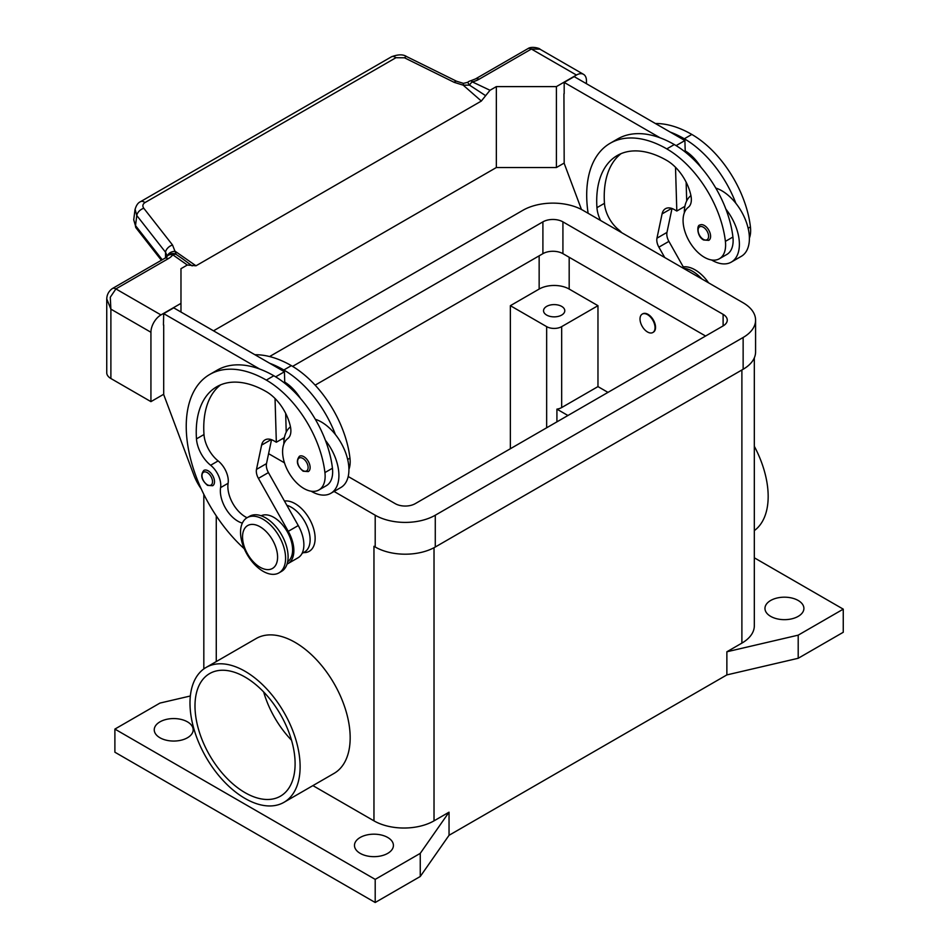 <?xml version="1.0" encoding="UTF-8"?>
<svg xmlns="http://www.w3.org/2000/svg" width="950" height="950" viewBox="0 0 950 950"><rect width="100%" height="100%" fill="white"/><g stroke="black" fill="none" stroke-linecap="round" stroke-linejoin="round"><path stroke-width="1.43" d="M292.588 366.379L542.901 221.861A14.155 8.17 180 0 1 562.923 221.861L723.116 314.355A14.155 8.17 180 0 1 727.261 320.126A14.155 8.17 180 0 1 723.116 325.909L415.245 503.654A14.155 8.17 180 0 1 395.224 503.654L348.199 476.508M705.589 336.027L562.923 253.662A14.155 8.17 0 0 0 542.901 253.662L315.151 385.154M284.098 439.494L282.589 438.627M374.122 546.381A42.477 24.522 180 0 1 373.956 546.286L375.202 547.01A42.477 24.522 0 0 0 435.278 547.01L743.137 369.265A42.477 24.522 0 0 0 755.582 351.928L755.582 320.126A42.477 24.522 180 0 1 743.137 337.476L435.278 515.221A42.477 24.522 180 0 1 375.202 515.221L334.044 491.447M269.562 356.559L522.88 210.306A42.477 24.522 180 0 1 582.944 210.306L743.137 302.789A42.477 24.522 180 0 1 755.582 320.126M284.478 462.84L268.589 453.661M770.676 616.372A19.463 11.246 180 0 1 764.964 608.428A19.463 11.246 180 0 1 776.993 598.037A19.463 11.246 180 0 1 798.202 600.483A19.463 11.246 180 0 1 803.902 608.428A19.463 11.246 180 0 1 791.884 618.806A19.463 11.246 180 0 1 770.676 616.372M159.944 737.758A19.463 11.246 180 0 1 154.244 729.814A19.463 11.246 180 0 1 166.262 719.423A19.463 11.246 180 0 1 187.482 721.869A19.463 11.246 180 0 1 193.183 729.814A19.463 11.246 180 0 1 181.165 740.193A19.463 11.246 180 0 1 159.944 737.758M360.181 853.361A19.463 11.246 180 0 1 354.481 845.417A19.463 11.246 180 0 1 366.498 835.038A19.463 11.246 180 0 1 387.719 837.472A19.463 11.246 180 0 1 393.419 845.417A19.463 11.246 180 0 1 381.401 855.807A19.463 11.246 180 0 1 360.181 853.361M546.654 315.067A10.616 6.128 180 0 1 543.543 310.733A10.616 6.128 180 0 1 550.097 305.069A10.616 6.128 180 0 1 561.676 306.399A10.616 6.128 180 0 1 564.787 310.733A10.616 6.128 180 0 1 558.232 316.397A10.616 6.128 180 0 1 546.654 315.067M189.988 703.083A77.876 44.959 60 0 1 206.114 667.434A77.876 44.959 60 0 1 266.119 688.287A77.876 44.959 60 0 1 300.117 766.662A77.876 44.959 60 0 1 283.991 802.311A77.876 44.959 60 0 1 223.974 781.446A77.876 44.959 60 0 1 189.988 703.083M206.114 667.434L256.168 638.531A77.876 44.959 60 0 1 316.184 659.395A77.876 44.959 60 0 1 350.17 737.758A77.876 44.959 60 0 1 334.044 773.407L283.991 802.311M754.324 446.286A77.876 44.959 60 0 1 768.17 496.434A77.876 44.959 60 0 1 754.324 530.599M245.053 792.668A70.799 40.874 60 0 1 198.799 730.289A70.799 40.874 60 0 1 209.653 673.562A70.799 40.874 60 0 1 245.053 677.065A70.799 40.874 60 0 1 291.294 739.456A70.799 40.874 60 0 1 280.44 796.183A70.799 40.874 60 0 1 245.053 792.668M263.649 691.944A70.799 40.874 -120 0 0 291.519 740.228M284.454 501.054A28.322 16.352 60 0 1 304.796 512.133A28.322 16.352 60 0 1 315.127 538.341A28.322 16.352 60 0 1 303.454 552.615M640.015 318.974A10.616 6.128 -120 0 0 644.646 329.662A10.616 6.128 -120 0 0 652.84 332.512A10.616 6.128 -120 0 0 655.037 327.643A10.616 6.128 -120 0 0 650.394 316.956A10.616 6.128 -120 0 0 642.212 314.117A10.616 6.128 -120 0 0 640.015 318.974M642.473 313.975A10.616 6.128 60 0 1 642.722 313.821A10.616 6.128 60 0 1 650.904 316.671A10.616 6.128 60 0 1 655.536 327.358A10.616 6.128 60 0 1 653.339 332.215A10.616 6.128 60 0 1 653.078 332.358M285.594 558.279A31.861 18.394 -120 0 0 271.688 526.217A31.861 18.394 -120 0 0 247.143 517.679A31.861 18.394 -120 0 0 240.54 532.273A31.861 18.394 -120 0 0 254.446 564.324A31.861 18.394 -120 0 0 279.003 572.862A31.861 18.394 -120 0 0 285.594 558.279M277.59 557.128A24.783 14.309 -120 0 0 260.062 526.775A24.783 14.309 -120 0 0 242.547 536.893A24.783 14.309 -120 0 0 260.062 567.233A24.783 14.309 -120 0 0 277.59 557.128M279.003 572.862L281.497 571.413A31.861 18.394 -120 0 0 288.099 556.831A31.861 18.394 -120 0 0 274.194 524.768A31.861 18.394 -120 0 0 249.648 516.242L247.143 517.679M242.357 523.106A24.783 14.309 60 0 1 220.59 487.611A17.694 10.213 -120 0 0 210.627 465.251A24.783 14.309 60 0 1 196.472 438.876A99.109 57.226 60 0 1 216.766 386.757A99.109 57.226 60 0 1 266.321 391.661A35.399 20.437 60 0 1 290.415 426.621A17.694 10.213 60 0 1 287.814 438.532A30.091 17.373 -120 0 0 282.803 455.252A30.091 17.373 -120 0 0 297.148 483.348A30.091 17.373 -120 0 0 318.915 489.974A30.091 17.373 -120 0 0 324.924 472.577A83.731 48.343 -120 0 0 266.321 380.095A113.276 65.396 -120 0 0 209.689 374.49A113.276 65.396 -120 0 0 244.281 548.768M287.66 561.699A26.552 15.331 -120 0 0 288.551 561.011A26.552 15.331 -120 0 0 286.615 530.563A26.552 15.331 -120 0 0 261.131 515.767M302.041 553.423L304.629 551.938A26.552 15.331 -120 0 0 306.066 550.893A26.552 15.331 -120 0 0 307.135 526.336A26.552 15.331 -120 0 0 286.853 505.305M318.915 489.974L326.42 485.64A30.091 17.373 -120 0 0 332.441 468.243A83.731 48.343 -120 0 0 325.399 440.313A38.938 22.479 60 0 1 338.912 475.475A38.938 22.479 60 0 1 330.849 493.299L340.86 487.516A38.938 22.479 -120 0 0 348.923 469.692A38.938 22.479 -120 0 0 335.409 434.542A83.731 48.343 -120 0 0 283.848 369.989A113.276 65.396 -120 0 0 269.741 363.292L173.719 307.848L163.697 313.631L259.73 369.063A113.276 65.396 -120 0 0 217.194 370.156L209.689 374.49M315.305 419.282A38.938 22.479 60 0 1 335.409 434.542M283.848 444.042A38.938 22.479 60 0 1 283.848 443.686A38.938 22.479 60 0 1 290.462 426.835M310.128 467.531A8.847 5.106 60 0 1 308.299 471.58L303.157 471.212C297.017 465.928 295.783 460.94 299.44 456.249A8.847 5.106 60 0 1 303.869 456.689A8.847 5.106 60 0 1 310.128 467.531M214.51 481.686A8.847 5.106 60 0 1 212.681 485.735L207.551 485.367C201.412 480.082 200.165 475.095 203.834 470.416A8.847 5.106 60 0 1 208.252 470.856A8.847 5.106 60 0 1 214.51 481.686M749.396 238.118A30.091 17.373 -120 0 0 750.429 226.919A83.731 48.343 -120 0 0 691.826 134.437A113.276 65.396 -120 0 0 655.405 123.524M600.554 220.471A24.783 14.309 60 0 1 596.944 207.658A99.109 57.226 60 0 1 617.239 155.539A99.109 57.226 60 0 1 666.793 160.443A35.399 20.437 60 0 1 690.887 195.415A17.694 10.213 60 0 1 688.287 207.314A30.091 17.373 -120 0 0 683.288 224.034A30.091 17.373 -120 0 0 697.621 252.13A30.091 17.373 -120 0 0 719.387 258.756L726.893 254.422A30.091 17.373 -120 0 0 732.913 237.037A83.731 48.343 -120 0 0 725.871 209.107A83.731 48.343 -120 0 0 674.31 144.554A113.276 65.396 -120 0 0 660.203 137.857L564.181 82.413L564.181 93.682M719.387 258.756A30.091 17.373 -120 0 0 725.396 241.371A83.731 48.343 -120 0 0 666.793 148.889A113.276 65.396 -120 0 0 610.161 143.272A113.276 65.396 -120 0 0 588.121 213.287M690.935 195.617A38.938 22.479 -120 0 0 684.321 212.467A38.938 22.479 -120 0 0 684.321 212.836M711.538 259.979A38.938 22.479 -120 0 0 731.322 262.093A38.938 22.479 -120 0 0 739.385 244.269A38.938 22.479 -120 0 0 725.871 209.107M715.778 188.064A38.938 22.479 60 0 1 735.882 203.324A38.938 22.479 60 0 1 749.396 238.486A38.938 22.479 60 0 1 741.332 256.31L731.322 262.093M699.913 225.043A8.847 5.106 60 0 1 704.342 225.482A8.847 5.106 60 0 1 710.6 236.312A8.847 5.106 60 0 1 708.771 240.362L703.629 239.994C696.884 236.681 696.587 224.865 699.913 225.043M106.744 298.906L110.889 309.142L110.283 297.231L115.9 288.919L168.281 258.673A21.232 12.267 0 0 0 172.805 254.814A7.077 4.477 -54.7 0 1 176.237 254.469L172.532 245.005L143.794 208.276C142.274 206.031 142.654 204.143 144.958 202.599L395.936 57.712A7.077 4.085 -120 0 0 392.196 56.501A7.077 4.085 -120 0 0 391.543 56.762A7.077 4.085 -120 0 0 391.531 56.762L140.553 201.661A7.077 4.085 60 0 1 140.564 201.661A7.077 4.085 60 0 1 141.218 201.4A7.077 4.085 60 0 1 144.958 202.599M163.697 394.262L150.931 401.636L150.931 332.262A14.155 8.17 -60 0 1 153.864 322.394A14.155 8.17 -60 0 1 160.954 314.925L180.975 303.371L180.975 268.684L187.316 265.014L195.985 265.798L175.311 251.382A7.077 5.166 -6.4 0 0 167.533 255.859M106.744 299.274L106.744 372.733A14.155 8.17 0 0 0 110.889 378.516L110.889 309.142L150.931 332.262M162.236 259.766L135.518 225.613L133.724 219.83L136.088 227.941A7.077 4.251 142 0 0 136.088 227.953A7.077 4.251 142 0 1 135.518 225.613L136.788 215.507A7.077 4.251 -38 0 1 139.116 211.185A7.077 4.251 -38 0 1 143.794 208.276M135.078 209.226L136.788 215.507L165.526 252.237A7.077 4.251 -38 0 1 167.853 247.914A7.077 4.251 -38 0 1 172.532 245.005M395.936 57.712L404.451 57.784L454.231 82.365L463.208 85.168L469.526 85.144A7.077 3.658 -64.8 0 1 472.316 81.89A21.232 12.267 0 0 0 479.002 79.278L531.383 49.032L539.933 49.174L583.526 74.338A14.155 8.17 -60 0 1 586.459 80.821L586.459 83.719M479.002 79.278A7.077 4.085 -120 0 0 475.463 78.933L527.844 48.688A7.077 4.085 -120 0 1 531.383 49.032L576.436 75.038A14.155 8.17 -60 0 1 583.526 74.338M187.316 265.014L172.805 254.814A7.077 5.32 -143.5 0 0 167.105 256.381A7.077 7.077 0 0 1 173.672 253.567A7.077 6.697 97.1 0 1 173.708 253.567A7.077 6.697 97.1 0 1 176.237 254.469L183.314 259.326M168.281 258.673A7.077 4.085 60 0 0 164.742 258.317L112.361 288.562A7.077 4.085 60 0 1 115.9 288.919L160.954 314.925M463.422 83.362L463.208 85.168L481.329 101.056L485.64 95.677L469.526 85.144L467.649 82.341L463.422 83.362L456.499 81.213A7.077 2.161 -63.7 0 1 456.558 81.237M454.231 82.365A7.077 2.161 -63.7 0 1 456.499 81.201L406.719 56.62A7.077 2.161 -63.7 0 1 406.778 56.656M165.526 257.83L165.526 252.237L167.271 256.168M576.436 75.038L556.415 86.604L496.351 86.604L489.998 90.274L472.316 81.89A7.077 2.268 76.2 0 0 470.63 80.798A7.077 7.077 0 0 0 467.649 82.341M485.64 95.677L489.998 90.274M195.985 265.798L481.329 101.056M192.149 265.905L182.424 258.697M213.513 330.826L496.351 167.533L496.351 86.604M496.351 167.533L556.415 167.533L564.181 163.056M150.931 401.636L110.889 378.516M180.975 312.039L180.975 303.371M163.697 324.9L163.697 394.547L193.848 475.048A35.399 20.437 60 0 0 201.21 488.858M163.447 325.043L163.697 313.631M621.692 232.667A17.694 10.213 -120 0 0 618.604 229.71A24.783 14.309 60 0 1 604.461 203.324A99.109 57.226 60 0 1 621.134 153.615M664.727 257.521L658.884 247.154A10.616 6.128 60 0 1 656.961 238.189L662.079 213.904A17.694 10.213 60 0 1 665.463 208.703A17.694 10.213 60 0 1 674.31 209.582L676.816 211.031L675.509 167.283M676.115 145.623L684.903 140.553L685.235 152.036M686.137 182.162L686.696 200.925M672.006 208.501L666.971 232.406A10.616 6.128 -120 0 0 668.907 241.383L684.38 268.874M564.181 82.413L574.192 76.629L684.903 140.553M563.932 93.824L564.181 163.341L581.459 209.487M676.816 211.031L684.891 206.364M660.203 137.857A113.276 65.396 -120 0 0 617.666 138.938L610.161 143.272M685.211 150.86A35.399 20.437 60 0 1 700.969 167.271M735.882 203.324A83.731 48.343 -120 0 0 684.321 138.771A113.276 65.396 -120 0 0 670.213 132.074M701.86 278.956A31.861 18.394 -120 0 0 684.071 268.304M708.593 282.851A31.861 18.394 -120 0 0 683.264 266.891M247.059 517.726A24.783 14.309 60 0 1 228.107 483.277A17.694 10.213 -120 0 0 218.132 460.916A24.783 14.309 60 0 1 203.989 434.542A99.109 57.226 60 0 1 220.661 384.833M275.037 398.501L276.331 442.237L273.837 440.788A17.694 10.213 -120 0 0 264.979 439.921A17.694 10.213 -120 0 0 261.606 445.122L256.488 469.395A10.616 6.128 -120 0 0 258.412 478.372L288.254 531.335A28.322 16.352 60 0 1 287.993 563.587A28.322 16.352 60 0 1 287.054 564.062M269.741 363.292L284.43 371.759L275.642 376.841M284.418 437.57L276.331 442.237M286.223 432.143L285.665 413.381M284.762 383.254L284.727 382.078A35.399 20.437 60 0 1 300.497 398.489M284.43 371.759L284.727 382.078M287.993 563.587L298.003 557.804A28.322 16.352 -120 0 0 298.264 525.552L268.423 472.589A10.616 6.128 60 0 1 266.499 463.624L271.534 439.707M325.399 440.313A83.731 48.343 -120 0 0 273.837 375.761A113.276 65.396 -120 0 0 259.73 369.063M330.849 493.299A38.938 22.479 60 0 1 311.066 491.186M348.923 469.336A30.091 17.373 -120 0 0 349.956 458.126A83.731 48.343 -120 0 0 291.353 365.643A113.276 65.396 -120 0 0 254.933 354.73M567.934 415.506L556.914 409.141A10.616 6.128 0 0 0 561.676 407.562L597.966 386.603L607.976 392.386M556.914 421.871L556.914 409.141M597.966 305.686L561.676 326.634A10.616 6.128 180 0 1 546.654 326.634L510.364 305.686L539.149 289.061A21.232 12.267 180 0 1 569.181 289.061L597.966 305.686L597.966 386.603M510.364 448.744L510.364 305.686M754.324 357.829L754.324 625.765A42.477 24.522 180 0 1 741.891 643.114L726.869 651.783L798.202 635.158L843.256 609.152L754.324 557.804M843.256 609.152L843.256 632.273L798.202 658.279L726.869 674.904L449.041 835.299L449.041 812.179L434.019 820.847A42.477 24.522 180 0 1 373.956 820.847L312.906 785.614M449.041 812.179L420.256 853.361L375.202 879.379L114.891 729.089L159.944 703.083L190.344 695.994M798.202 658.279L798.202 635.158M726.869 674.904L726.869 651.783M449.041 835.299L420.256 876.494L420.256 853.361M420.256 876.494L375.202 902.5L375.202 879.379M375.202 902.5L114.891 752.21L114.891 729.089M556.415 167.533L556.415 86.604M723.116 314.355L723.116 325.909M562.923 221.861L562.923 253.662M542.901 221.861L542.901 253.662M743.137 337.476L743.137 369.265M375.202 515.221L375.202 547.01M435.278 515.221L435.278 547.01M308.121 467.531A7.434 4.287 -120 0 0 302.872 458.423A7.434 4.287 -120 0 0 297.611 461.463A7.434 4.287 -120 0 0 302.872 470.559A7.434 4.287 -120 0 0 308.121 467.531M212.515 481.686A7.434 4.287 -120 0 0 207.254 472.589A7.434 4.287 -120 0 0 201.994 475.617A7.434 4.287 -120 0 0 207.254 484.726A7.434 4.287 -120 0 0 212.515 481.686M750.429 226.919L748.137 228.249M732.913 237.037L725.396 241.371M703.344 227.216A7.434 4.287 -120 0 0 698.084 230.244A7.434 4.287 -120 0 0 703.344 239.352A7.434 4.287 -120 0 0 708.593 236.312A7.434 4.287 -120 0 0 703.344 227.216M475.463 78.933L470.63 80.798M404.451 57.784A7.077 2.161 -63.7 0 1 406.719 56.62C403.251 54.245 398.192 54.281 391.543 56.762M662.079 213.904L671.65 208.382M656.961 238.189L666.971 232.406M658.884 247.154L668.907 241.383M618.604 229.71L617.583 230.304M604.461 203.324L596.944 207.658M674.31 144.554L666.793 148.889M691.826 134.437L684.321 138.771M271.178 439.589L261.606 445.122M266.499 463.624L256.488 469.395M268.423 472.589L258.412 478.372M298.264 525.552L288.254 531.335M347.664 459.456L349.956 458.126M283.848 369.989L291.353 365.643M220.59 487.611L228.107 483.277M210.627 465.251L218.132 460.916M196.472 438.876L203.989 434.542M324.924 472.577L332.441 468.243M266.321 380.095L273.837 375.761M561.676 326.634L561.676 407.562M546.654 326.634L546.654 427.785M569.181 257.272L569.181 289.061M539.149 255.823L539.149 289.061M741.891 643.114L741.891 369.989M434.019 820.847L434.019 547.699M373.956 820.847L373.956 546.286M216.268 661.568L216.268 515.886M133.724 219.842L134.995 209.724C136.194 205.354 138.059 202.659 140.576 201.661M161.369 260.264L136.076 227.941M527.844 48.688C531.679 45.778 540.396 48.557 539.956 49.198M164.742 258.317L167.105 256.381M106.744 299.321C106.792 294.832 108.656 291.246 112.361 288.562M203.822 668.919L203.822 494.344"/></g></svg>
